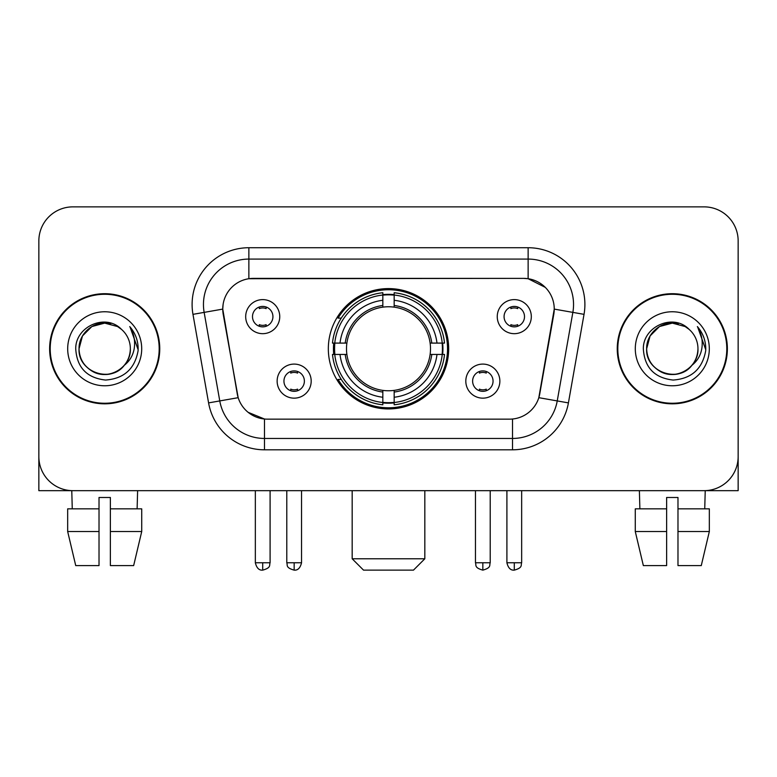 <?xml version="1.0" encoding="UTF-8"?>
<svg xmlns="http://www.w3.org/2000/svg" width="777" height="777" viewBox="0 0 777 777"><rect width="100%" height="100%" fill="white"/><g stroke="black" fill="none" stroke-linecap="round" stroke-linejoin="round"><path stroke-width="1.17" d="M328.331 348.766A60.169 60.169 0 0 0 388.5 408.935A60.169 60.169 0 0 0 448.669 348.766A60.169 60.169 0 0 0 388.5 288.597A60.169 60.169 0 0 0 328.331 348.766M499.864 381.118A17.026 17.026 0 0 1 482.838 398.154A17.026 17.026 0 0 1 465.812 381.118A17.026 17.026 0 0 1 482.838 364.092A17.026 17.026 0 0 1 499.864 381.118M472.62 381.118A10.218 10.218 0 0 0 482.838 391.336A10.218 10.218 0 0 0 493.055 381.118A10.218 10.218 0 0 0 482.838 370.901A10.218 10.218 0 0 0 472.62 381.118M311.188 381.118A17.026 17.026 0 0 1 294.162 398.154A17.026 17.026 0 0 1 277.136 381.118A17.026 17.026 0 0 1 294.162 364.092A17.026 17.026 0 0 1 311.188 381.118M283.945 381.118A10.218 10.218 0 0 0 294.162 391.336A10.218 10.218 0 0 0 304.38 381.118A10.218 10.218 0 0 0 294.162 370.901A10.218 10.218 0 0 0 283.945 381.118M531.313 316.637A17.026 17.026 0 0 1 514.287 333.673A17.026 17.026 0 0 1 497.251 316.637A17.026 17.026 0 0 1 514.287 299.611A17.026 17.026 0 0 1 531.313 316.637M504.069 316.637A10.218 10.218 0 0 0 514.287 326.855A10.218 10.218 0 0 0 524.504 316.637A10.218 10.218 0 0 0 514.287 306.42A10.218 10.218 0 0 0 504.069 316.637M279.749 316.637A17.026 17.026 0 0 1 262.713 333.673A17.026 17.026 0 0 1 245.687 316.637A17.026 17.026 0 0 1 262.713 299.611A17.026 17.026 0 0 1 279.749 316.637M252.496 316.637A10.218 10.218 0 0 0 262.713 326.855A10.218 10.218 0 0 0 272.931 316.637A10.218 10.218 0 0 0 262.713 306.42A10.218 10.218 0 0 0 252.496 316.637M208.586 402.894L192.968 314.345A56.76 56.76 0 0 1 248.863 247.727L528.137 247.727A56.76 56.76 0 0 1 584.032 314.345L568.414 402.894A56.76 56.76 0 0 1 512.519 449.805L264.481 449.805A56.76 56.76 0 0 1 208.586 402.894L238.18 397.678L223.222 314.355A30.653 30.653 0 0 1 253.409 278.38L523.591 278.38A30.653 30.653 0 0 1 553.778 314.355L539.762 393.822A30.653 30.653 0 0 1 509.576 419.153L267.424 419.153A30.653 30.653 0 0 1 237.238 393.822L222.756 309.1L204.147 312.383A45.406 45.406 0 0 1 248.863 259.081L528.137 259.081A45.406 45.406 0 0 1 572.853 312.383L557.235 400.922A45.406 45.406 0 0 1 512.519 438.451L264.481 438.451A45.406 45.406 0 0 1 219.765 400.922L204.147 312.383A45.406 45.406 0 0 1 203.457 304.497M333.731 354.448A55.06 55.06 0 0 1 333.731 343.094M49.631 348.766A55.06 55.06 0 0 0 104.691 403.826A55.06 55.06 0 0 0 159.751 348.766A55.06 55.06 0 0 0 104.691 293.706A55.06 55.06 0 0 0 49.631 348.766M617.249 348.766A55.06 55.06 0 0 0 672.309 403.826A55.06 55.06 0 0 0 727.369 348.766A55.06 55.06 0 0 0 672.309 293.706A55.06 55.06 0 0 0 617.249 348.766M248.863 247.727L248.863 278.72L523.591 278.38L528.137 278.72L545.26 287.354M222.756 309.032L223.096 304.497M509.576 419.153L267.424 419.153M264.481 449.805L264.481 419.007L248.116 412.315M572.853 312.383L554.244 309.1L538.82 397.678L557.235 400.922L572.853 312.383L584.032 314.345M539.762 393.822L539.578 394.784M237.422 394.784L237.238 393.822M738.15 240.919A34.052 34.052 0 0 0 704.098 206.867L72.902 206.867A34.052 34.052 0 0 0 38.85 240.919L38.85 456.614A34.052 34.052 0 0 0 72.902 490.666L704.098 490.666A34.052 34.052 0 0 0 738.15 456.614L738.15 240.919L738.15 490.666L606.468 490.666M38.85 240.919L38.85 490.666L170.532 490.666M704.098 206.867L72.902 206.867M72.902 490.666L704.098 490.666M159.188 348.766A54.487 54.487 0 0 0 104.691 294.279A54.487 54.487 0 0 0 50.204 348.766A54.487 54.487 0 0 0 104.691 403.253A54.487 54.487 0 0 0 159.188 348.766M121.503 329.38A25.66 25.66 0 0 1 130.351 348.766C130.002 358.44 125.728 365.85 117.521 370.988C101.534 381.225 78.166 367.735 79.04 348.766L82.479 335.936L91.861 326.544L104.691 323.115L117.521 326.544L121.503 329.38C105.759 312.878 75.447 326.476 75.728 348.766C76.884 367.502 86.81 377.933 105.517 380.05C123.941 378.71 134.8 368.929 138.102 350.689L138.151 348.766C138.053 340.355 135.256 332.964 129.749 326.593C133.935 333.469 135.412 340.86 134.178 348.766C132.974 355.497 129.701 360.994 124.349 365.248A25.66 25.66 0 0 0 130.351 348.766C131.226 367.735 107.857 381.225 91.861 370.988C83.663 365.85 79.38 358.44 79.04 348.766C78.642 332.867 94.988 319.483 110.752 323.834M124.349 365.248C110.732 383.663 77.7 371.882 79.04 348.766M67.686 348.766A37.005 37.005 0 0 0 104.691 385.771A37.005 37.005 0 0 0 141.705 348.766A37.005 37.005 0 0 0 104.691 311.762A37.005 37.005 0 0 0 67.686 348.766M130.002 326.884L138.141 349.737M67.667 508.838L67.667 531.536L75.728 565.598L67.667 531.536L67.667 508.838L99.019 508.838L99.019 497.484L110.373 497.484L110.373 508.838L141.725 508.838L141.725 531.536L133.654 565.598L141.725 531.536L110.373 531.536L110.373 508.838M137.616 490.666L137.121 508.838M99.019 508.838L99.019 565.598L75.728 565.598M67.667 531.536L99.019 531.536M133.654 565.598L110.373 565.598L110.373 531.536M71.775 490.666L72.261 508.838M726.796 348.766A54.487 54.487 0 0 0 672.309 294.279A54.487 54.487 0 0 0 617.812 348.766A54.487 54.487 0 0 0 672.309 403.253A54.487 54.487 0 0 0 726.796 348.766M689.112 329.38A25.66 25.66 0 0 1 697.96 348.766C697.62 358.44 693.337 365.85 685.139 370.988C669.143 381.225 645.774 367.735 646.649 348.766L650.087 335.936L659.479 326.544L672.309 323.115L685.139 326.544L689.112 329.38C673.368 312.878 643.055 326.476 643.337 348.766C644.492 367.502 654.428 377.933 673.135 380.05C691.549 378.71 702.408 368.929 705.71 350.689L705.769 348.766C705.671 340.355 702.874 332.964 697.367 326.593C701.553 333.469 703.03 340.86 701.786 348.766C700.592 355.497 697.319 360.994 691.967 365.248A25.66 25.66 0 0 0 697.96 348.766C698.834 367.735 675.466 381.225 659.479 370.988C651.272 365.85 646.998 358.44 646.649 348.766C646.25 332.867 662.606 319.483 678.37 323.834M691.967 365.248C678.35 383.663 645.318 371.882 646.649 348.766M635.295 348.766A37.005 37.005 0 0 0 672.309 385.771A37.005 37.005 0 0 0 709.314 348.766A37.005 37.005 0 0 0 672.309 311.762A37.005 37.005 0 0 0 635.295 348.766M697.62 326.884L705.749 349.737M413.471 570.133L363.529 570.133L352.175 558.78L424.825 558.78L413.471 570.133M394.172 402.505L394.172 404.788A56.303 56.303 0 0 0 444.522 354.448L442.239 354.448A54.04 54.04 0 0 1 394.172 402.505L394.172 397.251A48.815 48.815 0 0 0 436.985 354.448L430.118 354.448A42.007 42.007 0 0 0 394.172 307.148L394.172 295.027A54.04 54.04 0 0 1 442.239 343.094L444.522 343.094A56.303 56.303 0 0 0 394.172 292.744L394.172 295.027M334.761 354.448L332.478 354.448A56.303 56.303 0 0 0 382.828 404.788L382.828 402.505A54.04 54.04 0 0 1 334.761 354.448L340.015 354.448A48.815 48.815 0 0 0 382.828 397.251L382.828 390.384A42.007 42.007 0 0 0 430.118 354.448L431.798 354.448A43.667 43.667 0 0 1 394.172 392.064L394.172 397.251M382.828 295.027L382.828 292.744A56.303 56.303 0 0 0 332.478 343.094L334.761 343.094A54.04 54.04 0 0 1 382.828 295.027L382.828 300.281A48.815 48.815 0 0 0 340.015 343.094L346.882 343.094A42.007 42.007 0 0 0 382.828 390.384L382.828 392.064A43.667 43.667 0 0 1 345.202 354.448L340.015 354.448M334.877 354.448A53.924 53.924 0 0 1 334.877 343.094M394.172 295.143A53.924 53.924 0 0 0 382.828 295.143M442.123 343.094A53.924 53.924 0 0 1 442.123 354.448M442.239 343.094L436.985 343.094A48.815 48.815 0 0 0 394.172 300.281M436.985 354.448L442.239 354.448M382.828 397.251L382.828 402.505M430.118 343.094L436.985 343.094M394.172 390.452L394.172 392.064M382.828 390.384A42.007 42.007 0 0 1 346.882 354.448L345.202 354.448M394.172 402.389A53.924 53.924 0 0 1 382.828 402.389M340.015 343.094L334.761 343.094M382.828 307.08L382.828 300.281M394.172 307.148A42.007 42.007 0 0 0 346.882 343.094L345.202 343.094A43.667 43.667 0 0 1 382.828 305.468M394.172 307.08L394.172 305.468A43.667 43.667 0 0 1 431.798 343.094M341.268 318.114L338.053 318.114A59.033 59.033 0 0 1 447.533 348.766A59.033 59.033 0 0 1 338.053 379.419L341.268 379.419M259.314 326.272L259.314 324.66A8.712 8.712 0 0 0 266.123 324.66L266.123 326.272M266.123 307.012L266.123 308.624A8.712 8.712 0 0 0 259.314 308.624L259.314 307.012M510.877 326.272L510.877 324.66A8.712 8.712 0 0 0 517.686 324.66L517.686 326.272M517.686 307.012L517.686 308.624A8.712 8.712 0 0 0 510.877 308.624L510.877 307.012M290.753 390.753L290.753 389.141A8.712 8.712 0 0 0 297.572 389.141L297.572 390.753M297.572 371.484L297.572 373.106A8.712 8.712 0 0 0 290.753 373.106L290.753 371.484M479.428 390.753L479.428 389.141A8.712 8.712 0 0 0 486.247 389.141L486.247 390.753M486.247 371.484L486.247 373.106A8.712 8.712 0 0 0 479.428 373.106L479.428 371.484M635.275 508.838L635.275 531.536L643.346 565.598L635.275 531.536L635.275 508.838L666.627 508.838L666.627 497.484L677.981 497.484L677.981 508.838L709.333 508.838L709.333 531.536L701.272 565.598L709.333 531.536L677.981 531.536L677.981 508.838M705.225 490.666L704.739 508.838M666.627 508.838L666.627 565.598L643.346 565.598M635.275 531.536L666.627 531.536M701.272 565.598L677.981 565.598L677.981 531.536M639.384 490.666L639.879 508.838M528.137 247.727L528.137 278.72M512.519 419.007L512.519 449.805M192.968 314.345L204.147 312.383M557.235 400.922L568.414 402.894M394.172 390.384A42.007 42.007 0 0 0 430.118 354.448M382.828 402.904A54.429 54.429 0 0 0 394.172 402.904M442.637 354.448A54.429 54.429 0 0 0 442.637 343.094M394.172 294.629A54.429 54.429 0 0 0 382.828 294.629M262.713 562.762L255.342 562.762C256.624 568.016 259.081 570.483 262.713 570.133L262.713 562.762L270.095 562.762L270.095 490.666M514.287 562.762L506.905 562.762C508.197 568.016 510.654 570.483 514.287 570.133L514.287 562.762L521.658 562.762L521.658 490.666M294.162 562.762L286.781 562.762C287.83 565.044 285.208 567.647 294.162 570.133L294.162 562.762L301.544 562.762L301.544 490.666M482.838 562.762L475.456 562.762C476.505 565.044 473.883 567.647 482.838 570.133L482.838 562.762L490.219 562.762L490.219 490.666M424.825 490.666L424.825 558.78M352.175 490.666L352.175 558.78M255.342 562.762L255.342 490.666M270.095 562.762C269.056 565.044 271.668 567.647 262.713 570.133M506.905 562.762L506.905 490.666M521.658 562.762C520.619 565.044 523.242 567.647 514.287 570.133M286.781 562.762L286.781 490.666M301.544 562.762C300.252 568.016 297.795 570.483 294.162 570.133M475.456 562.762L475.456 490.666M490.219 562.762C489.17 565.044 491.792 567.647 482.838 570.133"/></g></svg>
